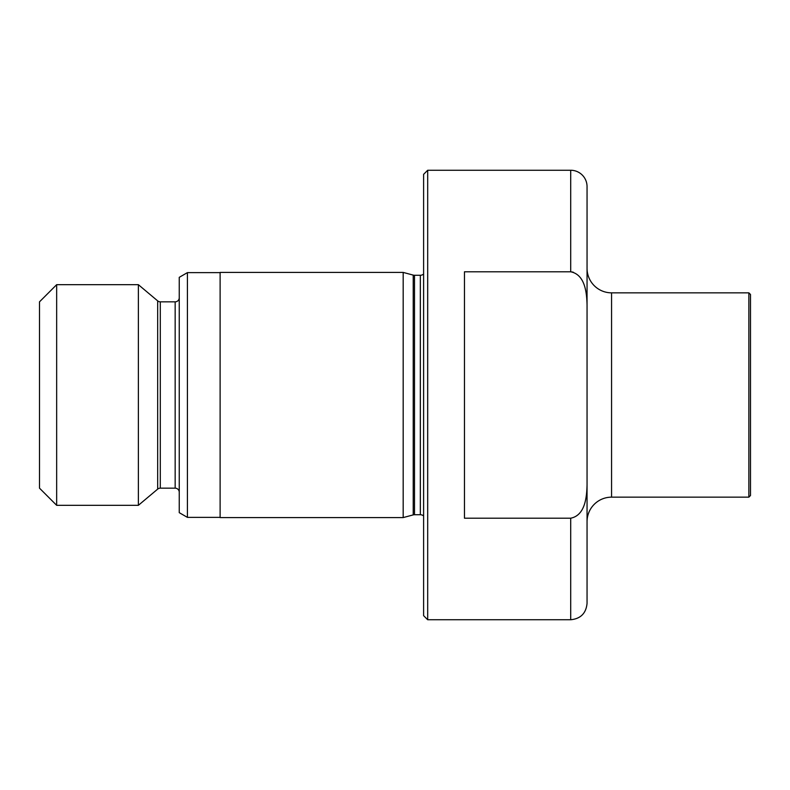 <?xml version="1.0" encoding="UTF-8"?>
<svg xmlns="http://www.w3.org/2000/svg" width="790" height="790" viewBox="0 0 790 790"><rect width="100%" height="100%" fill="white"/><g stroke="black" fill="none" stroke-linecap="round" stroke-linejoin="round"><path stroke-width="1.19" d="M611.569 292.843A24.52 24.52 0 0 1 587.049 268.324L587.049 521.677A24.52 24.52 0 0 1 611.569 497.157L748.861 497.157L748.861 292.843L611.569 292.843L611.569 497.157M748.861 292.843L750.5 294.482L750.5 495.518L748.861 497.157M427.686 619.745L423.608 615.657L423.608 174.343L427.686 170.255L427.686 619.745L570.706 619.745C580.63 618.777 586.081 613.326 587.049 603.392L587.049 305.009C586.753 293.021 585.192 274.653 570.706 271.8L464.461 271.8L464.461 518.201L570.706 518.201C585.232 515.347 586.743 496.91 587.049 484.991M427.686 170.255L570.706 170.255A16.343 16.343 0 0 1 587.049 186.608L587.049 305.009M423.608 274.021A4.908 4.908 0 0 1 420.339 275.276L420.339 514.725A4.908 4.908 0 0 1 423.608 515.979M420.339 275.276L414.493 275.276L414.493 514.725L420.339 514.725M414.493 275.276A4.908 4.908 0 0 1 413.219 275.108L403.176 272.412L403.176 517.588L413.219 514.892A4.908 4.908 0 0 1 414.493 514.725M403.176 272.412L220.114 272.412L220.114 517.588L403.176 517.588M187.418 517.381L179.251 512.661L179.251 277.339L187.418 272.619L187.418 517.381L220.114 517.381M187.418 272.619L220.114 272.619M179.251 297.751A4.088 4.088 0 0 1 175.163 301.839L175.163 488.161A4.088 4.088 0 0 1 179.251 492.249M175.163 301.839L160.301 301.839L160.301 488.161L175.163 488.161M160.301 301.839A4.088 4.088 0 0 1 157.674 300.881L138.369 284.676L138.369 505.324L157.674 489.119A4.088 4.088 0 0 1 160.301 488.161M56.663 505.324L39.5 488.161L39.5 301.839L56.663 284.676L56.663 505.324L138.369 505.324M56.663 284.676L138.369 284.676M570.706 170.255L570.706 271.8L573.194 272.155M570.706 518.201L570.706 619.745M413.219 275.108L413.219 514.892M157.674 300.881L157.674 489.119"/></g></svg>
